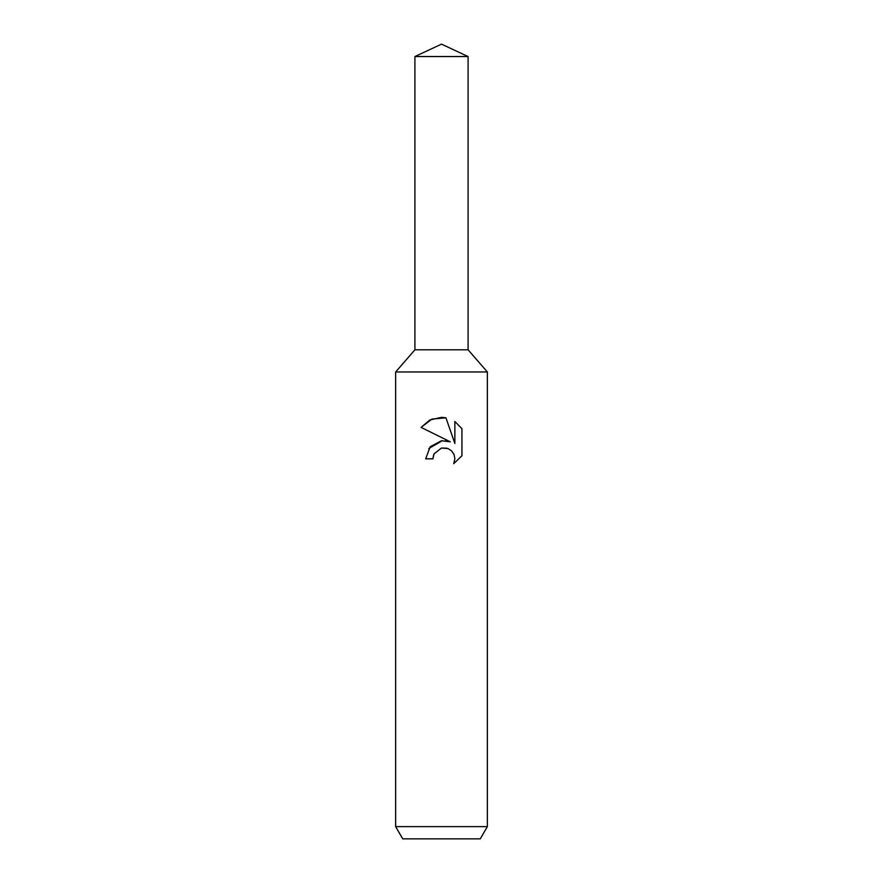 <?xml version="1.0" encoding="UTF-8"?>
<svg xmlns="http://www.w3.org/2000/svg" width="883" height="883" viewBox="0 0 883 883"><rect width="100%" height="100%" fill="white"/><g stroke="black" fill="none" stroke-linecap="round" stroke-linejoin="round"><path stroke-width="1.32" d="M414.911 56.545L468.089 56.545L441.5 44.15L414.911 56.545L414.911 349.8L441.5 349.8L414.911 349.8L395.65 371.964L487.35 371.964L487.35 826.62L395.65 826.62L402.714 838.85L480.286 838.85L487.35 826.62M468.089 56.545L468.089 349.8L441.5 349.8L468.089 349.8L487.35 371.964M441.5 448.023L434.072 453.829L432.902 458.818L425.683 458.818L430.164 446.754L441.5 440.738L450.264 441.798L421.07 427.405L429.889 419.988L441.5 417.339L445.937 417.814L454.855 443.487L454.855 421.5L461.93 428.663L461.941 455.794L453.719 463.663L454.877 458.741L454.039 454.535L451.677 450.992L448.111 448.597L441.5 448.023L446.953 448.2M432.902 458.818L433.641 454.789M453.719 463.663L461.93 455.783M450.264 441.798L445.341 440.661M442.383 440.65L428.763 448.575M434.072 453.829L441.467 448.034M461.93 428.663L454.855 421.5M445.937 417.814L431.93 419.072L421.07 427.405M395.65 371.964L395.65 826.62"/></g></svg>
